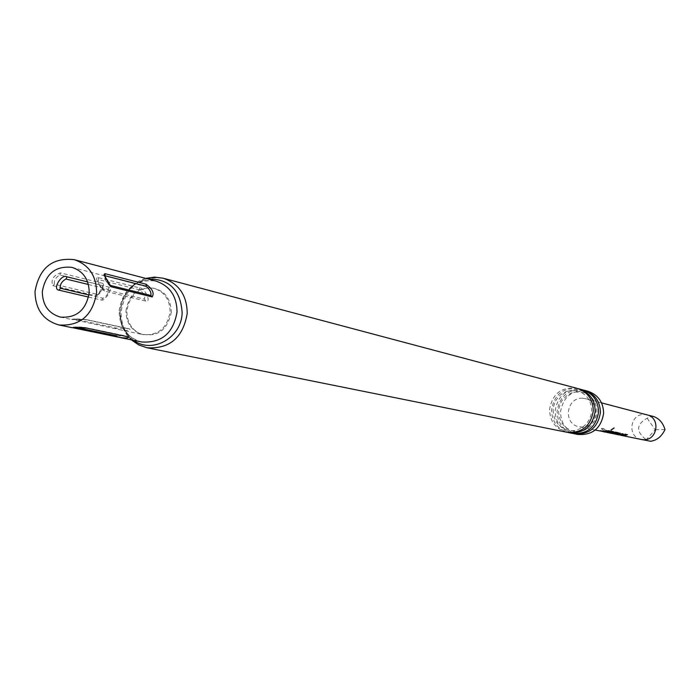 <?xml version="1.0" encoding="UTF-8"?>
<svg xmlns="http://www.w3.org/2000/svg" width="700" height="700" viewBox="0 0 700 700"><rect width="100%" height="100%" fill="white"/><g stroke="black" fill="none" stroke-linecap="round" stroke-linejoin="round"><path stroke-width="0.53" stroke-dasharray="3.5 2.62" d="M611.354 429.774L613.769 428.102M583.494 390.084C568.488 388.894 559.694 395.929 557.104 411.197C557.375 422.625 562.791 430.071 573.352 433.545M578.139 388.658C563.028 387.467 554.173 394.555 551.556 409.938C551.827 421.444 557.279 428.942 567.919 432.442M612.885 433.239L616.674 434.017L610.995 432.547L612.885 433.239L620.445 432.854L613.944 433.449L616.105 433.895L623.499 433.484L616.569 434.402M613.489 432.696L608.151 432.705L606.375 431.664L612.544 432.845M653.756 416.561L651.595 416.299L647.159 418.206C636.099 424.436 635.801 431.611 646.258 439.74L648.944 441.096M616.236 434.35L612.832 433.23M611.678 433.414L607.128 431.358L604.249 429.223L601.204 428.592L603.61 430.727L611.012 433.283M610.767 433.239L606.209 432.049M582.628 398.256C566.116 397.023 562.765 424.183 579.11 426.781L581.394 427.053C597.494 428.339 601.449 402.036 585.664 398.694L582.628 398.256M104.431 291.069L100.546 287.324L96.723 279.598L96.346 277.979L97.002 277.279L139.3 287.822C144.436 287.035 152.145 302.977 145.644 301.044L104.431 291.069L103.215 289.082L144.463 299.127C145.232 296.625 143.771 293.58 140.079 289.975L98.691 279.615C97.79 282.17 99.304 285.329 103.215 289.082M88.594 297.089L101.657 300.142L103.381 299.941L107.476 295.706L110.652 288.733L109.305 287.254L87.614 281.908M577.64 434.429C566.562 431.279 560.849 423.797 560.499 411.976C563.29 396.305 572.372 389.375 587.738 391.186M572.381 433.37C561.234 430.194 555.485 422.66 555.135 410.751C557.944 394.966 567.079 387.984 582.549 389.812M566.93 432.276C555.704 429.074 549.911 421.479 549.561 409.483C552.396 393.575 561.601 386.54 577.176 388.377M73.85 327.967L72.188 327.688L73.517 327.084C77.507 327.241 65.38 326.366 85.321 327.46L86.642 328.081M171.325 312.06C167.3 330.916 156.704 338.056 139.528 333.489C131.031 328.904 126.822 321.44 126.91 311.098C128.966 296.73 136.736 288.934 150.211 287.709C163.66 289.363 170.695 297.483 171.325 312.06M102.987 283.421L60.462 272.869C53.156 275.669 50.627 279.939 52.894 285.67L95.664 295.776L97.361 295.269L103.705 285.364L102.987 283.421L102.445 285.46C102.987 288.986 101.229 291.953 97.16 294.376L54.434 284.217C53.769 280.543 55.589 277.463 59.894 274.977L102.445 285.46M116.918 335.86L126.604 336.096L84.744 327.399C78.969 326.812 75.644 326.734 74.76 327.162L79.433 328.125M105.219 275.783C104.335 278.338 105.84 281.496 109.743 285.259M72.949 319.489L87.377 319.821L129.369 328.834C131.504 330.321 128.914 330.741 121.599 330.076L72.949 319.489L75.18 319.287L117.311 328.256L126.997 328.484L85.164 319.515C79.389 318.92 76.064 318.841 75.18 319.287M88.419 284.498L108.316 289.363C108.85 292.88 107.091 295.855 103.022 298.279L88.97 294.971M647.159 418.206L655.13 429.721L646.258 439.74M665 429.572L655.13 429.721M609.7 430.605L602.691 431.156L599.41 430.194L601.965 430.999L608.991 430.456L609.84 431.007M608.825 431.734L604.249 431.48L600.959 430.509L603.523 431.322L611.31 431.322M610.558 432.364L603.977 431.541M604.144 431.156L610.54 432.162M611.17 430.929L613.839 431.839M615.125 433.317L612.08 433.072L607.364 431.016L604.555 428.942L601.51 428.312L603.846 430.377L606.462 431.305M612.491 432.425L615.86 431.874L618.433 432.801M610.96 432.845L606.218 432.005M606.69 430.964L611.293 432.915L615.099 433.099M622.633 434.586L618.17 434.324L614.924 433.352L617.47 434.175L625.03 434.184M624.286 435.181L617.837 434.368M617.995 433.991L624.269 434.989M624.899 433.79L627.121 434.595M641.288 439.46L641.235 439.451C626.885 437.054 629.886 413.368 644.394 414.479L647.036 414.855M125.965 310.852C128.949 294.175 138.241 286.641 153.843 288.243C164.509 291.821 169.916 299.67 170.082 311.806C167.274 328.09 158.244 335.694 143.019 334.626C131.854 331.293 126.175 323.374 125.965 310.852M59.894 274.977L60.462 272.869M133.648 340.322C124.32 333.384 119.788 323.724 120.059 311.36C122.246 293.554 131.548 282.765 147.963 278.985M146.912 347.743C129.972 342.842 121.336 330.934 121.013 312.007C125.545 286.86 139.589 275.59 163.144 278.206M119.096 310.695C123.043 288.724 135.301 278.836 155.873 281.05C146.388 280.061 140.157 280.84 137.183 283.377C137.008 282.896 122.876 290.141 120.129 311.325C121.03 334.959 135.87 341.311 141.654 341.967C126.884 337.645 119.367 327.224 119.096 310.695M84.744 327.399L126.604 336.096M74.76 327.162L72.8 327.749M54.434 284.217L52.894 285.67M95.664 295.776L97.16 294.376M129.141 328.781L126.997 328.484M85.164 319.515L87.377 319.821M115.15 328.449L117.311 328.256M101.657 300.142L103.022 298.279M109.305 287.254L108.316 289.363M139.3 287.822L140.079 289.975M98.691 279.615L97.895 277.384M145.644 301.044L144.463 299.127M558.6 411.119C559.081 421.89 564.139 428.575 573.764 431.165L580.947 431.209L584.483 430.176L588.683 427.849L590.957 425.915L594.571 421.05L596.628 415.257L596.986 412.195C596.584 401.896 591.859 395.29 582.811 392.394L575.225 392.017L571.471 393.015L567.105 395.334L562.756 399.569L561.076 402.168L558.968 408.021L558.6 411.119M553.07 409.859C553.551 420.717 558.635 427.446 568.33 430.054C574.551 432.521 589.785 427.779 591.719 410.935C591.316 400.549 586.556 393.899 577.447 390.985L569.809 390.609L566.029 391.606L561.636 393.951L559.291 395.902L555.564 400.829L553.438 406.735L553.07 409.859M595.21 430.062L579.11 426.781M601.554 402.876L585.664 398.694M71.995 267.365L150.211 287.709M145.696 278.39C136.159 281.015 128.555 287.849 122.894 298.909L119.989 311.386C119.612 322.814 123.401 332.299 131.355 339.85M139.528 333.489L143.019 334.626L121.599 330.085M72.188 327.679L85.321 327.46M97.37 295.269C100.529 293.265 102.646 289.966 103.705 285.381L103.714 285.381M110.469 286.457C106.479 282.852 104.317 278.941 103.985 274.741L103.985 274.785M60.384 317.1L72.572 319.69M71.706 319.401L72.599 319.217C75.434 319.2 68.582 318.57 87.01 319.734L72.922 319.174L87.01 319.734L129.369 328.834M100.538 287.332L97.195 280.779M602.691 431.156L601.965 431.007M607.416 432.119L606.699 431.979M604.249 431.471L603.523 431.322M612.08 433.072L611.293 432.915M621.215 434.945L620.515 434.805M618.17 434.324L617.47 434.184"/><path stroke-width="1.05" d="M614.171 427.963L610.899 430.246L614.171 427.963M613.769 428.102L611.354 429.774M573.352 433.545L574.315 433.755C589.164 434.779 597.87 427.709 600.407 412.554C600.136 401.266 594.825 393.855 584.456 390.311L583.494 390.084M567.919 432.442L568.89 432.67C583.852 433.694 592.611 426.571 595.175 411.303C594.904 399.928 589.549 392.455 579.11 388.894L578.139 388.658M612.745 433.641L619.859 433.108L613.874 433.869L618.012 434.534L622.965 433.72L618.73 434.683L616.236 434.35M595.21 430.062L604.074 431.681L609.131 430.85L604.8 431.83L602.613 431.576L605.631 432.005L611.31 431.322L613.839 431.839L611.73 432.679L607.346 432.539L610.321 432.959L616 432.267L618.433 432.801L616.341 433.632L611.678 433.414M641.288 439.46L650.562 441.254C656.827 440.431 661.64 436.546 665 429.572C663.005 422.931 659.26 418.591 653.756 416.561L647.036 414.855M616.604 434.429L627.48 434.665L625.406 435.488L620.812 435.277M618.091 434.735L622.554 435.461L624.304 435.4L622.221 434.91L617.741 434.656M611.012 433.283L615.142 433.519L613.008 433.011L609.184 432.906L610.767 433.239M604.17 431.891L608.79 432.644L610.584 432.582L608.414 432.075L603.811 431.812M87.614 281.908L66.973 276.824C61.547 273.429 51.879 289.669 59.071 290.185L88.594 297.089M42.324 291.655C45.526 273.787 55.414 265.685 71.995 267.365C83.317 271.171 89.058 279.58 89.206 292.582C86.179 310.047 76.571 318.22 60.384 317.1C48.536 313.556 42.516 305.078 42.324 291.655M584.456 390.311L587.738 391.186C598.054 394.713 603.356 402.098 603.619 413.332C601.09 428.409 592.428 435.444 577.64 434.429L574.315 433.755M579.11 388.894L582.549 389.812C592.944 393.356 598.281 400.794 598.544 412.108C595.997 427.306 587.274 434.394 572.381 433.37L568.89 432.67M577.176 388.377C587.65 391.956 593.014 399.446 593.285 410.848C590.712 426.16 581.928 433.3 566.93 432.276L146.912 347.743C169.619 349.151 183.059 337.724 187.215 313.46C186.979 295.409 178.955 283.658 163.144 278.206L577.176 388.377M72.188 327.688L86.642 328.081L129.01 337.033C128.266 338.188 124.889 338.275 118.895 337.295L73.85 327.967M96.591 292.731C92.654 315.586 80.089 326.331 58.914 324.975C43.242 320.373 35.28 309.225 35.026 291.515C39.27 267.951 52.316 257.338 74.165 259.656C88.926 264.714 96.407 275.73 96.591 292.731M152.154 296.914L111.151 286.781L103.985 274.741L104.869 273.648L146.055 284.226C152.469 288.925 154.508 293.151 152.154 296.914L150.798 295.444C151.55 292.95 150.089 289.905 146.396 286.291L105.219 275.783L104.869 273.648M88.97 294.971L60.48 288.26C59.832 284.585 61.652 281.505 65.949 279.011L88.419 284.498M608.825 431.734L610.584 432.582M613.471 431.769L611.73 432.679M611.678 432.259L610.558 432.364M618.074 432.723L616.341 433.632M616.289 433.213L615.125 433.317M613.489 432.696L615.142 433.519M622.633 434.586L624.304 435.4M627.121 434.595L625.406 435.488M625.354 435.076L624.286 435.181M646.984 414.846L647.071 414.864C660.992 417.821 657.536 440.86 643.344 439.705L641.235 439.451M147.963 278.985C169.207 278.723 180.6 289.957 182.14 312.707C181.773 337.715 152.268 354.392 133.648 340.322M74.165 259.656L155.873 281.05C169.776 285.801 176.829 296.1 177.039 311.955C173.373 333.261 161.577 343.271 141.654 341.967L118.895 337.295M79.433 328.125L116.918 335.86L115.019 336.429M111.151 286.781L109.743 285.259L150.798 295.444M146.055 284.226L146.396 286.291M60.48 288.26L59.071 290.185M65.949 279.011L66.973 276.824M641.331 439.469L621.136 435.348M612.806 433.65L612.001 433.493M647.071 414.864L601.554 402.876M131.355 339.85L138.626 344.864L146.912 347.743M58.914 324.975L72.546 327.775M145.696 278.39L154.446 277.113L163.144 278.206M103.985 274.741L110.469 286.457L103.985 274.785"/></g></svg>
